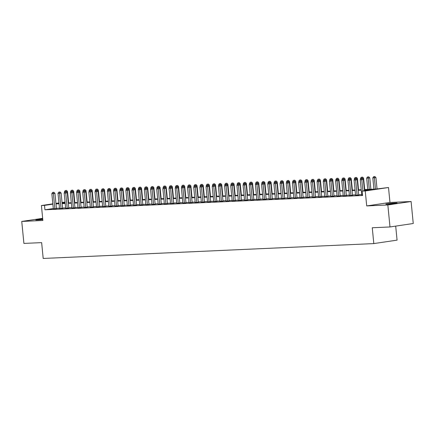 <?xml version="1.0" encoding="UTF-8"?>
<svg xmlns="http://www.w3.org/2000/svg" width="435" height="435" viewBox="0 0 435 435"><rect width="100%" height="100%" fill="white"/><g stroke="black" fill="none" stroke-linecap="round" stroke-linejoin="round"><path stroke-width="0.65" d="M395.469 203.004A5.66 0.288 -5.6 0 0 389.303 203.542A5.66 0.288 -5.6 0 0 385.812 204.156A5.66 0.288 -5.6 0 0 387.427 204.2A5.66 0.288 -5.6 0 0 393.593 203.662A5.66 0.288 -5.6 0 0 397.084 203.053A5.66 0.288 -5.6 0 0 395.469 203.004M42.722 218.93A5.66 0.288 -5.6 0 0 35.762 219.898A5.66 0.288 -5.6 0 0 37.372 219.941A5.66 0.288 -5.6 0 0 42.777 219.496M364.356 189.578L375.992 189.056L388.504 187.512L365.248 190.97L362.165 191.112L371.588 189.709L364.399 190.03M389.967 202.465L366.71 205.924L387.841 204.972L389.994 226.956L413.25 223.503L411.097 201.514L389.967 202.465L388.504 187.512M395.692 226.113L397.068 240.131L373.812 243.589L43.19 258.455L41.64 242.627L23.903 243.421L21.75 221.437L42.875 220.485L41.412 205.532L52.836 203.836M62.042 202.465L65.054 202.058M387.841 204.972L411.097 201.514M42.663 218.326L21.75 221.437M361.741 194.962L362.545 195.038M355.574 195.239L358.696 195.049M349.403 195.516L352.529 195.326M343.237 195.793L346.363 195.603M337.071 196.071L340.192 195.88M330.899 196.348L334.026 196.158M324.733 196.625L327.854 196.435M318.561 196.903L321.688 196.712M312.395 197.18L315.522 196.99M306.229 197.457L309.35 197.267M300.058 197.735L303.184 197.544M293.891 198.012L297.013 197.822M287.72 198.289L290.846 198.099M281.554 198.567L284.68 198.376M275.388 198.844L278.509 198.654M269.216 199.121L272.343 198.931M263.05 199.399L266.171 199.208M256.878 199.676L260.005 199.486M250.712 199.953L253.839 199.763M244.546 200.23L247.667 200.04M238.375 200.508L241.501 200.317M232.208 200.785L235.33 200.595M226.037 201.062L229.163 200.872M219.871 201.34L222.997 201.149M213.705 201.617L216.826 201.427M207.533 201.894L210.66 201.704M201.367 202.172L204.488 201.981M195.195 202.449L198.322 202.259M189.029 202.726L192.156 202.536M182.863 203.004L185.984 202.813M176.692 203.286L179.818 203.091M170.525 203.564L173.647 203.368M164.354 203.841L167.48 203.645M158.188 204.118L161.314 203.923M152.022 204.396L155.143 204.2M145.85 204.673L148.977 204.477M139.684 204.95L142.805 204.754M133.512 205.228L136.639 205.032M127.346 205.505L130.473 205.309M121.18 205.782L124.301 205.586M115.009 206.059L118.135 205.864M108.842 206.337L111.964 206.141M102.671 206.614L105.797 206.418M96.505 206.891L99.631 206.696M90.339 207.169L93.46 206.973M84.167 207.446L87.294 207.25M78.001 207.723L81.122 207.528M71.829 208.001L74.956 207.805M65.663 208.278L68.79 208.082M59.497 208.555L62.618 208.36M53.298 208.55L44.925 209.795L362.594 195.505L362.165 191.112M361.702 194.57L358.663 194.706M355.536 194.847L352.497 194.983M349.365 195.125L346.325 195.261M343.199 195.402L340.159 195.538M337.033 195.679L333.993 195.815M330.861 195.957L327.821 196.093M324.695 196.234L321.655 196.37M318.523 196.511L315.484 196.647M312.357 196.789L309.318 196.924M306.191 197.066L303.151 197.202M300.019 197.343L296.98 197.479M293.853 197.62L290.814 197.756M287.682 197.898L284.642 198.034M281.516 198.175L278.476 198.311M275.35 198.452L272.31 198.588M269.178 198.73L266.138 198.866M263.012 199.007L259.972 199.143M256.84 199.284L253.801 199.42M250.674 199.562L247.635 199.698M244.508 199.839L241.468 199.975M238.336 200.116L235.297 200.252M232.17 200.394L229.131 200.53M225.999 200.671L222.959 200.807M219.833 200.948L216.793 201.084M213.667 201.226L210.627 201.361M207.495 201.503L204.455 201.639M201.329 201.78L198.289 201.916M195.157 202.058L192.118 202.193M188.991 202.335L185.952 202.471M182.825 202.612L179.785 202.748M176.653 202.889L173.614 203.025M170.487 203.167L167.448 203.303M164.316 203.444L161.276 203.58M158.15 203.721L155.11 203.857M151.984 203.999L148.944 204.14M145.812 204.276L142.772 204.417M139.646 204.553L136.606 204.695M133.474 204.831L130.435 204.972M127.308 205.108L124.269 205.249M121.142 205.385L118.102 205.527M114.97 205.663L111.931 205.804M108.804 205.94L105.765 206.081M102.633 206.217L99.593 206.359M96.467 206.494L93.427 206.636M90.301 206.777L87.261 206.913M84.129 207.055L81.089 207.19M77.963 207.332L74.923 207.468M71.791 207.609L68.752 207.745M65.625 207.886L62.586 208.022M59.459 208.164L56.419 208.3M53.326 208.833L56.452 208.637M366.71 205.924L365.248 190.97M44.925 209.795L44.495 205.396L41.412 205.532M389.994 226.956L372.262 227.755L373.812 243.589M58.975 203.243L58.323 203.341L58.981 203.308M62.113 203.167L65.147 203.031M68.279 202.889L71.318 202.753M74.445 202.612L77.484 202.476M80.616 202.335L83.656 202.199M86.782 202.058L89.822 201.922M92.954 201.78L95.994 201.644M99.12 201.503L102.16 201.367M105.286 201.226L108.326 201.09M111.458 200.948L114.497 200.812M117.624 200.671L120.664 200.535M123.796 200.394L126.835 200.258M129.962 200.116L133.001 199.98M136.128 199.839L139.167 199.703M142.299 199.562L145.339 199.426M148.465 199.284L151.505 199.148M154.637 199.007L157.677 198.871M160.803 198.73L163.843 198.594M166.969 198.452L170.009 198.316M173.141 198.175L176.18 198.039M179.307 197.898L182.347 197.762M185.479 197.62L188.518 197.485M191.645 197.343L194.684 197.207M197.811 197.066L200.85 196.93M203.982 196.789L207.022 196.653M210.148 196.511L213.188 196.375M216.32 196.234L219.36 196.098M222.486 195.957L225.526 195.821M228.652 195.679L231.692 195.543M234.824 195.402L237.863 195.266M240.99 195.125L244.03 194.989M247.162 194.847L250.201 194.711M253.328 194.57L256.367 194.434M259.494 194.293L262.533 194.157M265.665 194.015L268.705 193.879M271.832 193.738L274.871 193.602M278.003 193.461L281.043 193.325M284.169 193.183L287.209 193.048M290.335 192.906L293.375 192.77M296.507 192.629L299.546 192.493M302.673 192.352L305.713 192.216M308.845 192.074L311.884 191.938M315.011 191.797L318.05 191.661M321.177 191.52L324.216 191.384M327.348 191.242L330.388 191.106M333.514 190.965L336.554 190.829M339.686 190.688L342.726 190.552M345.852 190.41L348.892 190.274M352.018 190.133L355.058 189.997M358.19 189.856L361.229 189.72M65.081 202.335L62.074 202.781M55.936 203.373L58.942 202.927M52.869 204.151L44.495 205.396M361.273 190.171L358.233 190.307M355.101 190.448L352.067 190.584M348.935 190.726L345.896 190.862M342.769 191.003L339.73 191.139M336.598 191.28L333.558 191.416M330.431 191.558L327.392 191.694M324.26 191.835L321.226 191.971M318.094 192.112L315.054 192.248M311.928 192.39L308.888 192.526M305.756 192.667L302.716 192.803M299.59 192.944L296.55 193.08M293.418 193.222L290.384 193.357M287.252 193.499L284.213 193.635M281.086 193.776L278.047 193.912M274.915 194.053L271.875 194.195M268.748 194.331L265.709 194.472M262.577 194.608L259.543 194.75M256.411 194.885L253.371 195.027M250.245 195.163L247.205 195.304M244.073 195.44L241.033 195.581M237.907 195.717L234.867 195.859M231.735 195.995L228.701 196.136M225.569 196.272L222.53 196.413M219.403 196.555L216.364 196.691M213.232 196.832L210.192 196.968M207.065 197.109L204.026 197.245M200.894 197.387L197.86 197.523M194.728 197.664L191.688 197.8M188.562 197.941L185.522 198.077M182.39 198.219L179.35 198.355M176.224 198.496L173.184 198.632M170.052 198.773L167.018 198.909M163.886 199.051L160.847 199.186M157.72 199.328L154.681 199.464M151.549 199.605L148.509 199.741M145.382 199.882L142.343 200.018M139.211 200.16L136.177 200.296M133.045 200.437L130.005 200.573M126.879 200.714L123.839 200.85M120.707 200.992L117.667 201.128M114.541 201.269L111.501 201.405M108.369 201.546L105.335 201.682M102.203 201.824L99.164 201.96M96.037 202.101L92.998 202.237M89.866 202.378L86.826 202.514M83.699 202.656L80.66 202.792M77.528 202.933L74.494 203.069M71.362 203.21L68.322 203.346M65.196 203.488L62.156 203.624M59.024 203.765L55.984 203.901M56.463 208.751L54.951 193.336L53.38 193.57L54.881 208.871M53.277 192.379L53.902 192.286L52.657 192.406L53.277 192.379L53.38 193.57L51.836 193.64L53.336 208.941M54.951 193.336L53.902 192.286M52.657 192.406L51.836 193.64M68.638 202.873L67.523 191.465L64.407 191.77L64.489 192.607M65.951 191.743L65.848 190.508L66.473 190.416L65.848 190.508M64.407 191.77L65.228 190.535M66.473 190.416L67.523 191.465M62.629 208.474L61.117 193.058L59.546 193.292L61.047 208.593M59.443 192.101L60.073 192.009L58.828 192.129L59.443 192.101L59.546 193.292L58.007 193.363L59.508 208.664M61.117 193.058L60.073 192.009M58.828 192.129L58.007 193.363M68.801 208.196L67.289 192.781L65.718 193.015L67.218 208.316M65.614 191.824L66.24 191.726L64.994 191.851L65.614 191.824L65.718 193.015L64.173 193.086L65.674 208.387M67.289 192.781L66.24 191.726M64.994 191.851L64.173 193.086M74.967 207.919L73.455 192.504L71.884 192.738L73.385 208.039M71.78 191.547L72.411 191.449L71.166 191.574L71.78 191.547L71.884 192.738L70.345 192.808L71.84 208.109M73.455 192.504L72.411 191.449M71.166 191.574L70.345 192.808M81.133 207.642L79.621 192.226L78.055 192.46L79.551 207.761M77.952 191.269L78.577 191.172L77.332 191.297L77.952 191.269L78.055 192.46L76.511 192.531L78.012 207.832M79.621 192.226L78.577 191.172M77.332 191.297L76.511 192.531M74.809 202.596L73.689 191.188L70.579 191.492L70.66 192.33M72.123 191.465L72.014 190.231L72.645 190.138L72.014 190.231M70.579 191.492L71.4 190.258M72.645 190.138L73.689 191.188M80.975 202.318L79.861 190.911L76.745 191.215L76.826 192.052M78.289 191.188L78.186 189.954L78.811 189.861L78.186 189.954M76.745 191.215L77.566 189.981M78.811 189.861L79.861 190.911M87.147 202.041L86.027 190.633L82.911 190.938L82.993 191.775M84.461 190.911L84.352 189.676L84.983 189.584L84.352 189.676M82.911 190.938L83.732 189.703M84.983 189.584L86.027 190.633M93.313 201.764L92.193 190.356L89.083 190.66L89.164 191.498M90.627 190.633L90.518 189.399L91.149 189.307L90.518 189.399M89.083 190.66L89.904 189.426M91.149 189.307L92.193 190.356M87.304 207.364L85.793 191.949L84.221 192.183L85.722 207.484M84.118 190.992L84.743 190.894L83.498 191.019L84.118 190.992L84.221 192.183L82.677 192.254L84.178 207.555M85.793 191.949L84.743 190.894M83.498 191.019L82.677 192.254M99.479 201.487L98.364 190.079L95.249 190.383L95.33 191.221M96.793 190.356L96.69 189.122L97.315 189.029L96.69 189.122M95.249 190.383L96.07 189.149M97.315 189.029L98.364 190.079M93.471 207.087L91.959 191.672L90.388 191.906L91.888 207.207M90.284 190.715L90.915 190.617L89.67 190.742L90.284 190.715L90.388 191.906L88.849 191.976L90.349 207.277M91.959 191.672L90.915 190.617M89.67 190.742L88.849 191.976M105.651 201.209L104.53 189.801L101.42 190.106L101.502 190.943M102.965 190.079L102.856 188.844L103.486 188.752L102.856 188.844M101.42 190.106L102.241 188.872M103.486 188.752L104.53 189.801M99.642 206.81L98.131 191.395L96.559 191.628L98.06 206.929M96.456 190.438L97.081 190.34L95.836 190.465L96.456 190.438L96.559 191.628L95.015 191.699L96.516 207M98.131 191.395L97.081 190.34M95.836 190.465L95.015 191.699M111.817 200.932L110.702 189.524L107.586 189.829L107.668 190.666M109.131 189.801L109.027 188.567L109.653 188.475L109.027 188.567M107.586 189.829L108.407 188.594M109.653 188.475L110.702 189.524M105.808 206.533L104.297 191.117L102.725 191.351L104.226 206.652M102.622 190.16L103.253 190.062L102.007 190.187L102.622 190.16L102.725 191.351L101.186 191.422L102.682 206.723M104.297 191.117L103.253 190.062M102.007 190.187L101.186 191.422M117.988 200.655L116.868 189.247L113.752 189.551L113.834 190.389M115.302 189.524L115.193 188.29L115.824 188.197L115.193 188.29M113.752 189.551L114.574 188.317M115.824 188.197L116.868 189.247M111.974 206.255L110.463 190.84L108.897 191.074L110.392 206.375M108.793 189.883L109.419 189.785L108.174 189.91L108.793 189.883L108.897 191.074L107.353 191.144L108.853 206.446M110.463 190.84L109.419 189.785M108.174 189.91L107.353 191.144M124.154 200.377L123.034 188.969L119.924 189.274L120.006 190.111M121.468 189.247L121.36 188.012L121.99 187.92L121.36 188.012M119.924 189.274L120.745 188.04M121.99 187.92L123.034 188.969M118.146 205.978L116.634 190.563L115.063 190.796L116.564 206.098M114.96 189.606L115.585 189.508L114.34 189.633L114.96 189.606L115.063 190.796L113.519 190.867L115.019 206.168M116.634 190.563L115.585 189.508M114.34 189.633L113.519 190.867M130.321 200.1L129.206 188.692L126.09 188.997L126.172 189.834M127.634 188.969L127.531 187.735L128.156 187.643L127.531 187.735M126.09 188.997L126.911 187.762M128.156 187.643L129.206 188.692M124.312 205.695L122.8 190.285L121.229 190.519L122.73 205.82M121.126 189.328L121.756 189.23L120.511 189.355L121.126 189.328L121.229 190.519L119.69 190.59L121.191 205.891M122.8 190.285L121.756 189.23M120.511 189.355L119.69 190.59M136.492 199.823L135.372 188.415L132.262 188.719L132.343 189.557M133.806 188.692L133.697 187.458L134.328 187.365L133.697 187.458M132.262 188.719L133.083 187.485M134.328 187.365L135.372 188.415M130.484 205.418L128.972 190.008L127.401 190.242L128.901 205.543M127.297 189.051L127.923 188.953L126.677 189.078L127.297 189.051L127.401 190.242L125.856 190.312L127.357 205.614M128.972 190.008L127.923 188.953M126.677 189.078L125.856 190.312M142.658 199.545L141.544 188.137L138.428 188.442L138.509 189.279M139.972 188.415L139.869 187.18L140.494 187.088L139.869 187.18M138.428 188.442L139.249 187.208M140.494 187.088L141.544 188.137M136.65 205.141L135.138 189.731L133.567 189.964L135.067 205.266M133.463 188.774L134.094 188.676L132.849 188.801L133.463 188.774L133.567 189.964L132.028 190.035L133.523 205.336M135.138 189.731L134.094 188.676M132.849 188.801L132.028 190.035M148.83 199.268L147.71 187.86L144.594 188.165L144.676 189.002M146.144 188.137L146.035 186.903L146.666 186.811L146.035 186.903M144.594 188.165L145.415 186.93M146.666 186.811L147.71 187.86M142.816 204.863L141.304 189.453L139.738 189.687L141.234 204.988M139.635 188.496L140.26 188.398L139.015 188.524L139.635 188.496L139.738 189.687L138.194 189.758L139.695 205.059M141.304 189.453L140.26 188.398M139.015 188.524L138.194 189.758M154.996 198.991L153.876 187.583L150.766 187.887L150.847 188.725M152.31 187.86L152.201 186.626L152.832 186.533L152.201 186.626M150.766 187.887L151.587 186.653M152.832 186.533L153.876 187.583M148.987 204.586L147.476 189.176L145.904 189.41L147.405 204.711M145.801 188.214L146.426 188.121L145.181 188.246L145.801 188.214L145.904 189.41L144.36 189.481L145.861 204.782M147.476 189.176L146.426 188.121M145.181 188.246L144.36 189.481M161.162 198.713L160.047 187.306L156.932 187.61L157.013 188.447M158.476 187.583L158.373 186.349L158.998 186.256L158.373 186.349M156.932 187.61L157.753 186.376M158.998 186.256L160.047 187.306M155.154 204.309L153.642 188.899L152.071 189.133L153.571 204.434M151.967 187.936L152.598 187.844L151.353 187.969L151.967 187.936L152.071 189.133L150.532 189.203L152.032 204.504M153.642 188.899L152.598 187.844M151.353 187.969L150.532 189.203M167.334 198.436L166.213 187.028L163.103 187.333L163.185 188.17M164.647 187.306L164.539 186.071L165.169 185.979L164.539 186.071M163.103 187.333L163.924 186.098M165.169 185.979L166.213 187.028M161.325 204.031L159.814 188.621L158.242 188.855L159.743 204.156M158.139 187.659L158.764 187.567L157.519 187.692L158.139 187.659L158.242 188.855L156.698 188.926L158.199 204.227M159.814 188.621L158.764 187.567M157.519 187.692L156.698 188.926M173.5 198.159L172.385 186.751L169.269 187.055L169.351 187.893M170.814 187.028L170.71 185.794L171.336 185.701L170.71 185.794M169.269 187.055L170.09 185.821M171.336 185.701L172.385 186.751M167.491 203.754L165.98 188.344L164.408 188.578L165.909 203.879M164.305 187.382L164.936 187.289L163.69 187.414L164.305 187.382L164.408 188.578L162.869 188.649L164.365 203.95M165.98 188.344L164.936 187.289M163.69 187.414L162.869 188.649M179.671 197.881L178.551 186.474L175.435 186.778L175.517 187.615M176.985 186.751L176.876 185.517L177.507 185.424L176.876 185.517M175.435 186.778L176.257 185.544M177.507 185.424L178.551 186.474M173.657 203.477L172.146 188.067L170.58 188.301L172.075 203.602M170.476 187.104L171.102 187.012L169.857 187.137L170.476 187.104L170.58 188.301L169.036 188.371L170.536 203.672M172.146 188.067L171.102 187.012M169.857 187.137L169.036 188.371M185.837 197.604L184.717 186.196L181.607 186.501L181.689 187.338M183.151 186.474L183.043 185.239L183.673 185.147L183.043 185.239M181.607 186.501L182.428 185.267M183.673 185.147L184.717 186.196M179.829 203.199L178.317 187.79L176.746 188.023L178.247 203.324M176.643 186.827L177.268 186.735L176.023 186.86L176.643 186.827L176.746 188.023L175.202 188.089L176.702 203.395M178.317 187.79L177.268 186.735M176.023 186.86L175.202 188.089M192.004 197.327L190.889 185.919L187.773 186.224L187.855 187.061M189.317 186.196L189.214 184.962L189.839 184.87L189.214 184.962M187.773 186.224L188.594 184.989M189.839 184.87L190.889 185.919M185.995 202.922L184.483 187.512L182.912 187.746L184.413 203.047M182.809 186.55L183.439 186.457L182.194 186.582L182.809 186.55L182.912 187.746L181.373 187.811L182.874 203.118M184.483 187.512L183.439 186.457M182.194 186.582L181.373 187.811M198.175 197.05L197.055 185.642L193.945 185.946L194.026 186.784M195.489 185.919L195.38 184.685L196.011 184.592L195.38 184.685M193.945 185.946L194.766 184.712M196.011 184.592L197.055 185.642M192.167 202.645L190.655 187.235L189.084 187.469L190.584 202.77M188.98 186.272L189.606 186.18L188.36 186.3L188.98 186.272L189.084 187.469L187.539 187.534L189.04 202.84M190.655 187.235L189.606 186.18M188.36 186.3L187.539 187.534M204.341 196.772L203.227 185.364L200.111 185.669L200.192 186.506M201.655 185.642L201.552 184.407L202.177 184.315L201.552 184.407M200.111 185.669L200.932 184.435M202.177 184.315L203.227 185.364M198.333 202.367L196.821 186.958L195.25 187.191L196.75 202.492M195.146 185.995L195.777 185.903L194.532 186.022L195.146 185.995L195.25 187.191L193.711 187.257L195.206 202.563M196.821 186.958L195.777 185.903M194.532 186.022L193.711 187.257M210.513 196.495L209.393 185.087L206.277 185.392L206.359 186.229M207.827 185.364L207.718 184.13L208.349 184.038L207.718 184.13M206.277 185.392L207.098 184.157M208.349 184.038L209.393 185.087M204.499 202.09L202.987 186.68L201.421 186.914L202.917 202.215M201.318 185.718L201.943 185.625L200.698 185.745L201.318 185.718L201.421 186.914L199.877 186.979L201.378 202.286M202.987 186.68L201.943 185.625M200.698 185.745L199.877 186.979M216.679 196.218L215.559 184.81L212.449 185.114L212.53 185.952M213.993 185.087L213.884 183.853L214.515 183.755L213.884 183.853M212.449 185.114L213.27 183.88M214.515 183.755L215.559 184.81M210.67 201.813L209.159 186.403L207.587 186.637L209.088 201.938M207.484 185.44L208.109 185.348L206.864 185.468L207.484 185.44L207.587 186.637L206.043 186.702L207.544 202.009M209.159 186.403L208.109 185.348M206.864 185.468L206.043 186.702M222.845 195.94L221.73 184.532L218.615 184.837L218.696 185.674M220.159 184.81L220.056 183.575L220.681 183.478L220.056 183.575M218.615 184.837L219.436 183.603M220.681 183.478L221.73 184.532M216.837 201.535L215.325 186.126L213.754 186.359L215.254 201.661M213.65 185.163L214.281 185.071L213.036 185.19L213.65 185.163L213.754 186.359L212.215 186.425L213.715 201.731M215.325 186.126L214.281 185.071M213.036 185.19L212.215 186.425M229.017 195.663L227.896 184.255L224.786 184.56L224.868 185.397M226.33 184.527L226.222 183.298L226.852 183.2L226.222 183.298M224.786 184.56L225.607 183.325M226.852 183.2L227.896 184.255M223.008 201.258L221.497 185.848L219.925 186.082L221.426 201.383M219.822 184.886L220.447 184.793L219.202 184.913L219.822 184.886L219.925 186.082L218.381 186.147L219.882 201.454M221.497 185.848L220.447 184.793M219.202 184.913L218.381 186.147M235.183 195.386L234.068 183.978L230.952 184.282L231.034 185.12M232.497 184.25L232.393 183.021L233.019 182.923L232.393 183.021M230.952 184.282L231.773 183.048M233.019 182.923L234.068 183.978M229.174 200.981L227.663 185.571L226.091 185.805L227.592 201.106M225.988 184.609L226.619 184.516L225.373 184.636L225.988 184.609L226.091 185.805L224.552 185.87L226.048 201.177M227.663 185.571L226.619 184.516M225.373 184.636L224.552 185.87M241.354 195.108L240.234 183.7L237.118 184.005L237.2 184.842M238.668 183.972L238.559 182.743L239.19 182.646L238.559 182.743M237.118 184.005L237.94 182.771M239.19 182.646L240.234 183.7M235.34 200.704L233.829 185.294L232.263 185.527L233.758 200.829M232.159 184.331L232.785 184.239L231.54 184.358L232.159 184.331L232.263 185.527L230.719 185.593L232.219 200.899M233.829 185.294L232.785 184.239M231.54 184.358L230.719 185.593M247.52 194.831L246.4 183.423L243.29 183.728L243.372 184.565M244.834 183.695L244.726 182.466L245.356 182.368L244.726 182.466M243.29 183.728L244.111 182.493M245.356 182.368L246.4 183.423M241.512 200.426L240 185.016L238.429 185.25L239.93 200.551M238.326 184.054L238.956 183.961L237.706 184.081L238.326 184.054L238.429 185.25L236.885 185.315L238.385 200.622M240 185.016L238.956 183.961M237.706 184.081L236.885 185.315M253.687 194.554L252.572 183.146L249.456 183.45L249.538 184.288M251 183.418L250.897 182.189L251.522 182.091L250.897 182.189M249.456 183.45L250.277 182.216M251.522 182.091L252.572 183.146M247.678 200.149L246.166 184.739L244.595 184.973L246.096 200.274M244.492 183.777L245.122 183.684L243.877 183.804L244.492 183.777L244.595 184.973L243.056 185.038L244.557 200.345M246.166 184.739L245.122 183.684M243.877 183.804L243.056 185.038M259.858 194.276L258.738 182.869L255.628 183.173L255.709 184.01M257.172 183.14L257.063 181.912L257.694 181.814L257.063 181.912M255.628 183.173L256.449 181.939M257.694 181.814L258.738 182.869M253.85 199.872L252.338 184.462L250.767 184.696L252.267 199.997M250.663 183.499L251.289 183.407L250.043 183.526L250.663 183.499L250.767 184.696L249.222 184.761L250.723 200.067M252.338 184.462L251.289 183.407M250.043 183.526L249.222 184.761M266.024 193.999L264.91 182.591L261.794 182.896L261.875 183.733M263.338 182.863L263.235 181.634L263.86 181.536L263.235 181.634M261.794 182.896L262.615 181.661M263.86 181.536L264.91 182.591M260.016 199.594L258.504 184.184L256.933 184.418L258.433 199.719M256.829 183.222L257.46 183.13L256.215 183.249L256.829 183.222L256.933 184.418L255.394 184.483L256.889 199.79M258.504 184.184L257.46 183.13M256.215 183.249L255.394 184.483M272.196 193.722L271.076 182.314L267.96 182.618L268.042 183.456M269.51 182.586L269.401 181.357L270.032 181.259L269.401 181.357M267.96 182.618L268.781 181.384M270.032 181.259L271.076 182.314M266.182 199.317L264.67 183.907L263.104 184.141L264.6 199.442M263.001 182.945L263.626 182.852L262.381 182.972L263.001 182.945L263.104 184.141L261.56 184.206L263.061 199.513M264.67 183.907L263.626 182.852M262.381 182.972L261.56 184.206M278.362 193.444L277.242 182.037L274.132 182.341L274.213 183.178M275.676 182.308L275.567 181.08L276.198 180.982L275.567 181.08M274.132 182.341L274.953 181.107M276.198 180.982L277.242 182.037M272.353 199.04L270.842 183.63L269.27 183.864L270.771 199.165M269.167 182.667L269.798 182.575L268.547 182.695L269.167 182.667L269.27 183.864L267.726 183.929L269.227 199.235M270.842 183.63L269.798 182.575M268.547 182.695L267.726 183.929M284.528 193.167L283.413 181.759L280.298 182.064L280.379 182.901M281.842 182.031L281.739 180.802L282.364 180.704L281.739 180.802M280.298 182.064L281.119 180.829M282.364 180.704L283.413 181.759M278.52 198.762L277.008 183.352L275.437 183.586L276.937 198.887M275.333 182.39L275.964 182.298L274.719 182.417L275.333 182.39L275.437 183.586L273.898 183.652L275.399 198.958M277.008 183.352L275.964 182.298M274.719 182.417L273.898 183.652M290.7 192.89L289.579 181.482L286.469 181.786L286.551 182.624M288.013 181.754L287.905 180.525L288.535 180.427L287.905 180.525M286.469 181.786L287.29 180.552M288.535 180.427L289.579 181.482M284.691 198.485L283.18 183.075L281.608 183.309L283.109 198.61M281.505 182.113L282.13 182.02L280.885 182.14L281.505 182.113L281.608 183.309L280.064 183.374L281.565 198.681M283.18 183.075L282.13 182.02M280.885 182.14L280.064 183.374M296.866 192.613L295.751 181.205L292.635 181.509L292.717 182.347M294.18 181.477L294.076 180.242L294.702 180.15L294.076 180.242M292.635 181.509L293.456 180.275M294.702 180.15L295.751 181.205M290.857 198.208L289.346 182.798L287.774 183.026L289.275 198.333M287.671 181.835L288.302 181.743L287.056 181.863L287.671 181.835L287.774 183.026L286.235 183.097L287.731 198.403M289.346 182.798L288.302 181.743M287.056 181.863L286.235 183.097M303.037 192.335L301.917 180.927L298.801 181.232L298.883 182.069M300.351 181.199L300.242 179.965L300.873 179.873L300.242 179.965M298.801 181.232L299.623 179.998M300.873 179.873L301.917 180.927M297.023 197.93L295.512 182.521L293.946 182.749L295.441 198.055M293.842 181.558L294.468 181.466L293.223 181.585L293.842 181.558L293.946 182.749L292.402 182.82L293.902 198.126M295.512 182.521L294.468 181.466M293.223 181.585L292.402 182.82M309.203 192.058L308.083 180.65L304.973 180.955L305.055 181.792M306.517 180.922L306.409 179.688L307.039 179.595L306.409 179.688M304.973 180.955L305.794 179.72M307.039 179.595L308.083 180.65M303.195 197.653L301.683 182.238L300.112 182.472L301.613 197.778M300.009 181.281L300.639 181.188L299.389 181.308L300.009 181.281L300.112 182.472L298.568 182.542L300.068 197.849M301.683 182.238L300.639 181.188M299.389 181.308L298.568 182.542M315.37 191.781L314.255 180.373L311.139 180.677L311.221 181.515M312.683 180.645L312.58 179.41L313.205 179.318L312.58 179.41M311.139 180.677L311.96 179.443M313.205 179.318L314.255 180.373M309.361 197.376L307.849 181.96L306.278 182.194L307.779 197.501M306.175 181.003L306.805 180.911L305.56 181.031L306.175 181.003L306.278 182.194L304.739 182.265L306.24 197.566M307.849 181.96L306.805 180.911M305.56 181.031L304.739 182.265M321.541 191.503L320.421 180.095L317.311 180.4L317.392 181.237M318.855 180.367L318.746 179.133L319.377 179.041L318.746 179.133M317.311 180.4L318.132 179.166M319.377 179.041L320.421 180.095M315.533 197.099L314.021 181.683L312.45 181.917L313.95 197.224M312.346 180.726L312.972 180.634L311.726 180.753L312.346 180.726L312.45 181.917L310.905 181.988L312.406 197.289M314.021 181.683L312.972 180.634M311.726 180.753L310.905 181.988M327.707 191.226L326.593 179.818L323.477 180.123L323.558 180.96M325.021 180.09L324.918 178.856L325.543 178.763L324.918 178.856M323.477 180.123L324.298 178.888M325.543 178.763L326.593 179.818M321.699 196.821L320.187 181.406L318.616 181.64L320.116 196.946M318.512 180.449L319.143 180.356L317.898 180.476L318.512 180.449L318.616 181.64L317.077 181.71L318.572 197.011M320.187 181.406L319.143 180.356M317.898 180.476L317.077 181.71M333.879 190.949L332.759 179.541L329.643 179.84L329.725 180.683M331.193 179.813L331.084 178.578L331.715 178.486L331.084 178.578M329.643 179.84L330.464 178.611M331.715 178.486L332.759 179.541M327.865 196.544L326.353 181.129L324.787 181.362L326.283 196.669M324.684 180.172L325.309 180.079L324.064 180.199L324.684 180.172L324.787 181.362L323.243 181.433L324.744 196.734M326.353 181.129L325.309 180.079M324.064 180.199L323.243 181.433M340.045 190.671L338.925 179.263L335.815 179.563L335.896 180.405M337.359 179.535L337.25 178.301L337.881 178.209L337.25 178.301M335.815 179.563L336.636 178.328M337.881 178.209L338.925 179.263M334.036 196.267L332.525 180.851L330.953 181.085L332.454 196.392M330.85 179.894L331.481 179.802L330.23 179.921L330.85 179.894L330.953 181.085L329.409 181.156L330.91 196.457M332.525 180.851L331.481 179.802M330.23 179.921L329.409 181.156M346.211 190.394L345.096 178.986L341.981 179.285L342.062 180.128M343.525 179.258L343.422 178.024L344.047 177.931L343.422 178.024M341.981 179.285L342.802 178.051M344.047 177.931L345.096 178.986M340.203 195.989L338.691 180.574L337.12 180.808L338.62 196.114M337.016 179.617L337.647 179.524L336.402 179.644L337.016 179.617L337.12 180.808L335.581 180.878L337.081 196.18M338.691 180.574L337.647 179.524M336.402 179.644L335.581 180.878M352.383 190.117L351.262 178.709L348.152 179.008L348.234 179.851M349.696 178.981L349.588 177.746L350.219 177.654L349.588 177.746M348.152 179.008L348.973 177.774M350.219 177.654L351.262 178.709M346.374 195.712L344.863 180.297L343.291 180.53L344.792 195.837M343.188 179.34L343.813 179.247L342.568 179.367L343.188 179.34L343.291 180.53L341.747 180.601L343.248 195.902M344.863 180.297L343.813 179.247M342.568 179.367L341.747 180.601M358.549 189.839L357.434 178.432L354.318 178.731L354.4 179.573M355.863 178.703L355.759 177.469L356.385 177.377L355.759 177.469M354.318 178.731L355.139 177.496M356.385 177.377L357.434 178.432M352.54 195.435L351.029 180.019L349.457 180.253L350.958 195.56M349.354 179.062L349.985 178.97L348.739 179.089L349.354 179.062L349.457 180.253L347.918 180.324L349.414 195.625M351.029 180.019L349.985 178.97M348.739 179.089L347.918 180.324M364.72 189.562L363.6 178.154L360.484 178.453L360.566 179.296M362.034 178.426L361.925 177.192L362.556 177.099L361.925 177.192M360.484 178.453L361.306 177.219M362.556 177.099L363.6 178.154M358.706 195.157L357.195 179.742L355.629 179.976L357.124 195.282M355.525 178.785L356.151 178.693L354.906 178.812L355.525 178.785L355.629 179.976L354.085 180.046L355.585 195.348M357.195 179.742L356.151 178.693M354.906 178.812L354.085 180.046M370.886 189.285L369.766 177.877L366.656 178.176L367.76 189.426M369.299 189.355L368.092 176.915L368.722 176.822L368.092 176.915M366.656 178.176L367.477 176.942M368.722 176.822L369.766 177.877M364.476 190.764L363.366 179.465L361.795 179.698L362.904 190.998M361.692 178.508L362.322 178.415L361.072 178.535L361.692 178.508L361.795 179.698L360.251 179.769L361.751 195.07M363.366 179.465L362.322 178.415M361.072 178.535L360.251 179.769M377.042 188.899L375.938 177.6L372.822 177.899L373.926 189.149M375.47 189.078L374.263 176.637L374.888 176.545L374.263 176.637M372.822 177.899L373.643 176.664M374.888 176.545L375.938 177.6"/></g></svg>
